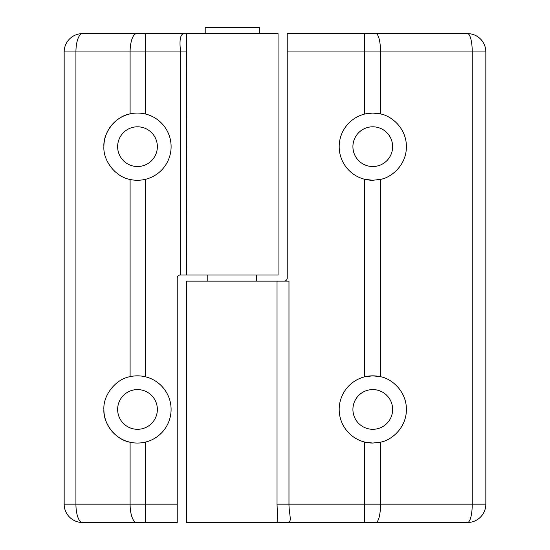 <?xml version="1.0" encoding="UTF-8"?>
<svg xmlns="http://www.w3.org/2000/svg" width="550" height="550" viewBox="0 0 550 550"><rect width="100%" height="100%" fill="white"/><g stroke="black" fill="none" stroke-linecap="round" stroke-linejoin="round"><path stroke-width="0.82" d="M205.212 33.612L205.212 27.5L259.236 27.5L259.236 33.612M130.096 113.877C115.892 116.208 103.029 132.296 103.888 146.664A33.612 33.612 0 0 1 145.427 114.001C140.181 112.784 135.073 112.743 130.096 113.877L130.096 51.948L75.927 51.948A18.336 6.573 -90 0 1 82.5 33.612L186.429 33.612M145.427 442.104L145.427 504.164L177.224 504.164L177.224 278.053A3.053 3.053 0 0 1 180.276 275L180.641 275L180.641 51.948L145.427 51.948L145.427 114.001A33.612 33.612 0 0 1 145.427 179.327L145.427 376.784C140.181 375.561 135.073 375.519 130.096 376.661C115.892 378.984 103.029 395.079 103.888 409.447C103.029 423.816 115.892 439.904 130.096 442.228C135.025 443.369 140.133 443.328 145.427 442.104A33.612 33.612 0 0 0 145.427 376.784A33.612 33.612 0 0 0 130.096 376.661L130.096 179.451C135.025 180.593 140.133 180.551 145.427 179.327M117.638 146.664A19.862 19.862 0 0 1 137.5 126.802A19.862 19.862 0 0 1 157.362 146.664A19.862 19.862 0 0 1 137.5 166.526A19.862 19.862 0 0 1 117.638 146.664M157.362 409.447A19.862 19.862 0 0 0 137.5 389.586A19.862 19.862 0 0 0 117.638 409.447A19.862 19.862 0 0 0 137.5 429.303A19.862 19.862 0 0 0 157.362 409.447M186.704 275L278.053 275L278.053 33.612L186.388 33.612L186.704 275L180.641 275M103.888 146.664C103.029 161.033 115.892 177.127 130.096 179.451M177.224 504.164L177.224 522.5L82.5 522.5A18.336 18.336 0 0 1 64.164 504.164L64.164 51.948A18.336 18.336 0 0 1 82.5 33.612M186.704 51.948L180.641 51.948C179.218 40.59 180.214 34.485 183.617 33.612L183.624 33.612M82.5 522.5A18.336 6.573 -90 0 1 75.927 504.164L130.096 504.164L130.096 442.228A33.612 33.612 0 0 1 103.888 409.447M380.552 442.145L380.552 504.164L472.244 504.164A18.336 4.744 90 0 1 467.5 522.5L277.798 522.5L277.028 504.164L277.028 281.112L288.977 281.112L288.977 504.164L364.732 504.164L364.732 442.076L372.776 443.053L380.552 442.145C390.748 440.536 406.512 428.34 406.388 409.447C406.512 390.548 390.748 378.352 380.552 376.743A33.612 33.612 0 0 0 372.776 375.836L364.732 376.812A33.612 33.612 0 0 0 372.776 443.053M380.552 179.369L380.552 376.743L372.776 375.836A33.612 33.612 0 0 0 364.732 376.812L364.732 179.3L372.776 180.276L380.552 179.369C390.748 177.753 406.512 165.564 406.388 146.664C406.512 127.765 390.748 115.576 380.552 113.967A33.612 33.612 0 0 0 372.776 113.052L364.732 114.036A33.612 33.612 0 0 0 372.776 180.276M372.776 389.586A19.862 19.862 0 0 0 352.914 409.447A19.862 19.862 0 0 0 372.776 429.303A19.862 19.862 0 0 0 392.638 409.447A19.862 19.862 0 0 0 372.776 389.586M287.224 51.948L287.224 33.612L467.5 33.612A18.336 4.744 90 0 1 472.244 51.948L380.552 51.948L380.552 113.967L372.776 113.052A33.612 33.612 0 0 0 364.732 114.036L364.732 51.948L287.224 51.948L287.224 278.053A3.053 3.053 0 0 1 284.164 281.112M372.776 126.802A19.862 19.862 0 0 0 352.914 146.664A19.862 19.862 0 0 0 372.776 166.526A19.862 19.862 0 0 0 392.638 146.664A19.862 19.862 0 0 0 372.776 126.802M277.028 281.112L186.388 281.112L186.388 522.5L277.798 522.5M485.836 51.948L485.836 504.164A18.336 18.336 0 0 1 467.5 522.5A18.336 18.336 0 0 0 485.836 504.164L472.244 504.164L472.244 51.948L485.836 51.948A18.336 18.336 0 0 0 467.5 33.612M277.028 504.164L288.977 504.164C288.97 514.147 292.71 522.954 287.306 522.5L287.306 522.5M145.427 33.612L145.427 51.948L130.096 51.948A18.336 6.573 -90 0 1 136.668 33.612M64.164 51.948L75.927 51.948L75.927 504.164L64.164 504.164M136.668 522.5A18.336 6.573 -90 0 1 130.096 504.164L145.427 504.164L145.427 522.5M375.801 33.612A18.336 4.744 90 0 1 380.552 51.948L364.732 51.948L364.732 33.612M364.732 522.5L364.732 504.164L380.552 504.164A18.336 4.744 90 0 1 375.801 522.5M256.664 281.112L256.664 275M207.776 281.112L207.776 275"/></g></svg>
